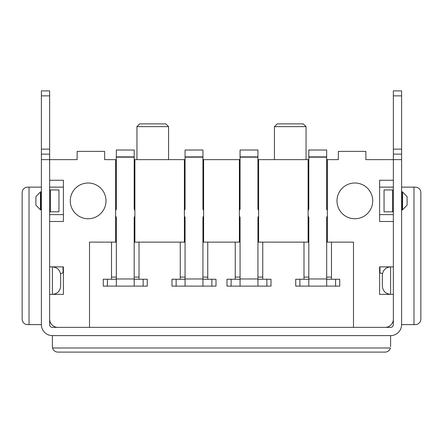<?xml version="1.0" encoding="UTF-8"?>
<svg xmlns="http://www.w3.org/2000/svg" width="443" height="443" viewBox="0 0 443 443"><rect width="100%" height="100%" fill="white"/><g stroke="black" fill="none" stroke-linecap="round" stroke-linejoin="round"><path stroke-width="0.66" d="M134.196 159.635L184.382 159.635L184.382 242.122L134.196 242.122M134.888 159.635L134.888 242.122M106.015 200.878A17.875 17.875 0 0 1 79.203 216.356A17.875 17.875 0 0 1 79.203 185.401A17.875 17.875 0 0 1 106.015 200.878M115.64 242.122L89.519 242.122L89.519 327.36L57.895 327.36A8.251 8.251 0 0 1 49.649 319.115L49.649 294.368L63.393 294.368L63.393 266.869L49.649 266.869L49.649 221.5L63.393 221.5L63.393 180.257L49.649 180.257L49.649 159.635L77.143 159.635L77.143 151.384L104.642 151.384L104.642 159.635L115.64 159.635L115.64 242.122L116.326 242.122M115.64 159.635L116.326 159.635M184.382 159.635L185.069 159.635M202.938 159.635L240.062 159.635M257.931 159.635L308.804 159.635M326.674 159.635L338.358 159.635L338.358 151.384L365.857 151.384L365.857 159.635L393.351 159.635L393.351 324.614A2.752 2.752 0 0 1 390.604 327.36L52.396 327.36A2.752 2.752 0 0 1 49.649 324.614L49.649 154.131L41.398 154.131L41.398 324.614A10.997 10.997 0 0 0 52.396 335.611L390.604 335.611L390.604 346.609M379.961 266.869L379.961 272.877L379.607 272.639L379.607 266.869L379.607 294.368L393.351 294.368L393.351 319.115A8.251 8.251 0 0 1 385.105 327.36L353.481 327.36L353.481 242.122L326.674 242.122M308.804 242.122L257.931 242.122M240.062 242.122L202.938 242.122M185.069 242.122L184.382 242.122M139.008 242.122L139.008 279.245L147.259 279.245L147.259 286.117L103.263 286.117L103.263 279.245L111.514 279.245L111.514 242.122M331.486 242.122L331.486 279.245L339.737 279.245L339.737 286.117L295.741 286.117L295.741 279.245L303.992 279.245L303.992 242.122M262.743 242.122L262.743 279.245L270.994 279.245L270.994 286.117L226.999 286.117L226.999 279.245L235.25 279.245L235.25 242.122M207.75 242.122L207.75 279.245L216.001 279.245L216.001 286.117L172.006 286.117L172.006 279.245L180.257 279.245L180.257 242.122M203.625 159.635L203.625 242.122M239.375 159.635L239.375 242.122M258.618 159.635L258.618 242.122M308.112 159.635L308.112 242.122M336.985 200.878A17.875 17.875 0 0 1 363.797 185.401A17.875 17.875 0 0 1 363.797 216.356A17.875 17.875 0 0 1 336.985 200.878M327.36 159.635L327.36 242.122M379.607 266.869L393.351 266.869L393.351 221.5L379.607 221.5L379.607 180.257L393.351 180.257L393.351 159.635L401.602 159.635L401.602 90.893L393.351 90.893L393.351 149.158L401.602 149.158M274.433 126.637L277.18 123.885L303.3 123.885L306.052 126.637L274.433 126.637L274.433 159.635M306.052 126.637L306.052 159.635M379.607 214.628L393.351 214.628M379.607 187.129L393.351 187.129M136.948 126.637L139.7 123.885L165.82 123.885L168.567 126.637L136.948 126.637L136.948 159.635M168.567 126.637L168.567 159.635M63.393 187.129L49.649 187.129M63.393 214.628L49.649 214.628M308.112 216.001L308.804 217.375L308.804 278.968L326.674 278.968L326.674 217.375L327.36 216.001M299.867 286.117L295.741 286.117L295.741 279.245L299.867 279.245L299.867 286.117L308.804 286.117L308.804 278.968M327.36 210.503L326.674 209.129L326.674 150.011L308.804 150.011L308.804 209.129L308.112 210.503M326.674 278.968L326.674 286.117L335.611 286.117L335.611 279.245L339.737 279.245L339.737 286.117L335.611 286.117M326.674 279.245L335.611 279.245M299.867 279.245L308.804 279.245M308.804 156.883L326.674 156.883M239.375 216.001L240.062 217.375L240.062 278.968L257.931 278.968L257.931 217.375L258.618 216.001M231.124 286.117L226.999 286.117L226.999 279.245L231.124 279.245L231.124 286.117L240.062 286.117L240.062 278.968M258.618 210.503L257.931 209.129L257.931 150.011L240.062 150.011L240.062 209.129L239.375 210.503M257.931 278.968L257.931 286.117L266.869 286.117L266.869 279.245L270.994 279.245L270.994 286.117L266.869 286.117M257.931 279.245L266.869 279.245M231.124 279.245L240.062 279.245M240.062 156.883L257.931 156.883M184.382 216.001L185.069 217.375L185.069 278.968L202.938 278.968L202.938 217.375L203.625 216.001M176.131 286.117L172.006 286.117L172.006 279.245L176.131 279.245L176.131 286.117L185.069 286.117L185.069 278.968M203.625 210.503L202.938 209.129L202.938 150.011L185.069 150.011L185.069 209.129L184.382 210.503M202.938 278.968L202.938 286.117L211.876 286.117L211.876 279.245L216.001 279.245L216.001 286.117L211.876 286.117M202.938 279.245L211.876 279.245M176.131 279.245L185.069 279.245M185.069 156.883L202.938 156.883M115.64 216.001L116.326 217.375L116.326 278.968L134.196 278.968L134.196 217.375L134.888 216.001M107.389 286.117L103.263 286.117L103.263 279.245L107.389 279.245L107.389 286.117L116.326 286.117L116.326 278.968M134.888 210.503L134.196 209.129L134.196 150.011L116.326 150.011L116.326 209.129L115.64 210.503M134.196 278.968L134.196 286.117L143.133 286.117L143.133 279.245L147.259 279.245L147.259 286.117L143.133 286.117M134.196 279.245L143.133 279.245M107.389 279.245L116.326 279.245M116.326 156.883L134.196 156.883M41.398 149.158L41.398 90.893L49.649 90.893L49.649 149.158L41.398 149.158L41.398 154.131M49.649 149.158L49.649 154.131M390.604 335.611A10.997 10.997 0 0 0 401.602 324.614L401.602 159.635M393.351 149.158L393.351 159.635M393.351 90.893L401.602 90.893M393.351 154.131L401.602 154.131M382.353 275.12C382.852 270.119 385.604 267.367 390.604 266.869C385.604 267.367 382.852 270.119 382.353 275.12L382.353 286.117C382.852 291.117 385.604 293.87 390.604 294.368C385.604 293.87 382.852 291.117 382.353 286.117M393.351 211.82L392.592 211.82L392.592 189.936L393.351 189.936M392.592 189.936L384.053 189.936L384.053 211.82L392.592 211.82M401.602 187.129L415.351 187.129A5.499 5.499 0 0 1 420.85 192.627L420.85 319.115A5.499 5.499 0 0 1 415.351 324.614L401.602 324.614M385.105 159.635L365.857 159.635M402.565 209.816L407.1 205.142L407.1 196.614L402.565 191.941L402.565 209.816L401.602 210.087M402.565 191.941L401.602 191.664M385.105 352.107L57.895 352.107A5.499 5.499 0 0 1 52.573 347.982L52.396 346.609L52.573 347.982L390.427 347.982A5.499 5.499 0 0 1 385.105 352.107M52.396 335.611L52.396 346.609M379.961 272.877L382.475 273.713M401.602 228.66L401.602 230.028M401.602 281.715L401.602 283.083M49.649 90.893L41.398 90.893M60.647 275.12L60.647 286.117L60.647 275.12C60.148 270.119 57.396 267.367 52.396 266.869C57.396 267.367 60.148 270.119 60.647 275.12M52.396 294.368C57.396 293.87 60.148 291.117 60.647 286.117C60.148 291.117 57.396 293.87 52.396 294.368L52.396 266.869M49.649 189.936L50.408 189.936L50.408 211.82L49.649 211.82M50.408 211.82L58.947 211.82L58.947 189.936L50.408 189.936M29.022 187.129L29.022 324.614L27.649 324.614A5.499 5.499 0 0 1 22.15 319.115L22.15 192.627A5.499 5.499 0 0 1 27.649 187.129L41.398 187.129M29.022 324.614L41.398 324.614M57.895 159.635L77.143 159.635M40.435 191.941L35.9 196.614L35.9 205.142L40.435 209.816L40.435 191.941L41.398 191.664M40.435 209.816L41.398 210.087M60.525 273.713L63.393 272.639L63.393 266.869M41.398 230.028L41.398 228.66M41.398 283.083L41.398 281.715M331.486 277.102L326.674 277.102M308.804 277.102L303.992 277.102M308.804 157.16L326.674 157.16M262.743 277.102L257.931 277.102M240.062 277.102L235.25 277.102M240.062 157.16L257.931 157.16M207.75 277.102L202.938 277.102M185.069 277.102L180.257 277.102M185.069 157.16L202.938 157.16M139.008 277.102L134.196 277.102M116.326 277.102L111.514 277.102M116.326 157.16L134.196 157.16M49.649 159.635L41.398 159.635M393.351 95.865L401.602 95.865M390.604 266.869L390.604 294.368M413.978 187.129L413.978 324.614M401.879 191.941L401.879 209.816M49.649 95.865L41.398 95.865M41.121 209.816L41.121 191.941M63.039 272.877L63.039 266.869"/></g></svg>
